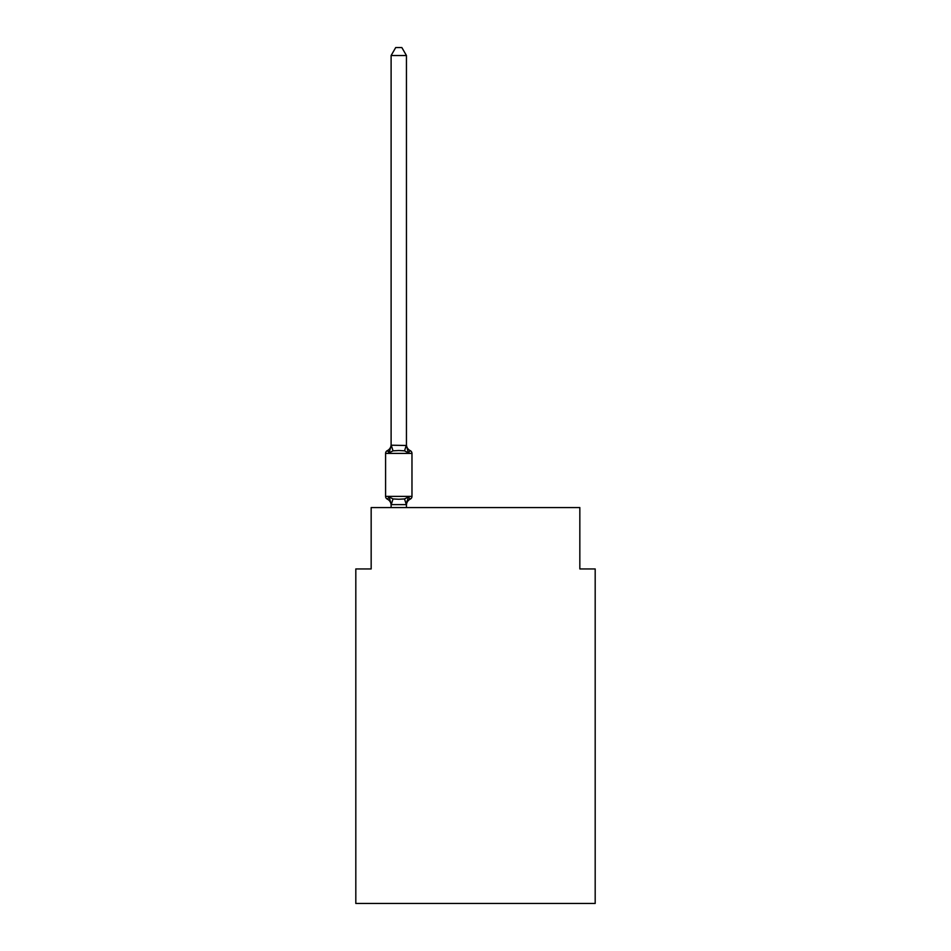 <?xml version="1.0" encoding="UTF-8"?>
<svg xmlns="http://www.w3.org/2000/svg" width="951" height="951" viewBox="0 0 951 951"><rect width="100%" height="100%" fill="white"/><g stroke="black" fill="none" stroke-linecap="round" stroke-linejoin="round"><path stroke-width="1.43" d="M595.183 903.45L595.183 568.948L579.837 568.948L579.837 507.572L371.163 507.572L371.163 568.948L355.817 568.948L355.817 903.45L595.183 903.45M406.446 505.195A6.752 6.752 0 0 1 410.25 499.132L408.371 496.969L406.327 504.612L391.23 504.612L389.185 496.969L387.307 499.132A3.067 3.067 0 0 1 385.583 496.363A3.067 3.067 0 0 0 387.307 499.132A3.067 3.067 0 0 1 385.583 496.363A3.067 3.067 0 0 0 387.307 499.132L389.185 496.969L387.307 499.132A3.067 3.067 0 0 1 385.583 496.363A3.067 3.067 0 0 0 387.307 499.132A3.067 3.067 0 0 1 385.583 496.363A3.067 3.067 0 0 0 387.307 499.132A3.067 3.067 0 0 1 385.583 496.363A3.067 3.067 0 0 0 387.307 499.132A3.067 3.067 0 0 1 385.583 496.363A3.067 3.067 0 0 0 387.307 499.132L389.185 496.969L387.307 499.132L389.185 496.969L387.307 499.132L389.185 496.969L393.025 498.942L398.778 499.251L404.532 498.942L408.371 496.969L410.25 499.132A3.067 3.067 0 0 0 411.973 496.363L411.973 453.401A3.067 3.067 0 0 0 410.25 450.643L408.371 452.807L410.25 450.643L408.371 452.807L410.25 450.643L408.371 452.807L410.25 450.643L408.371 452.807L410.25 450.643L408.371 452.807L410.25 450.643L408.371 452.807L404.532 450.833L398.778 450.524L393.025 450.833L389.185 452.807L387.307 450.643A3.067 3.067 0 0 0 385.583 453.401A3.067 3.067 0 0 1 387.307 450.643L387.925 450.905M406.446 55.527L391.111 55.527L395.711 47.55L401.845 47.55L406.446 55.527L406.446 445.484L408.371 452.807M406.446 504.292L407.171 500.678L406.446 504.292M391.111 55.527L391.111 445.484L389.185 452.807L387.307 450.643A3.067 3.067 0 0 0 385.583 453.401A3.067 3.067 0 0 1 387.307 450.643L389.185 452.807L387.307 450.643A3.067 3.067 0 0 0 385.583 453.401A3.067 3.067 0 0 1 387.307 450.643L389.185 452.807L387.307 450.643A3.067 3.067 0 0 0 385.583 453.401A3.067 3.067 0 0 1 387.307 450.643L389.185 452.807L387.307 450.643A3.067 3.067 0 0 0 385.583 453.401A3.067 3.067 0 0 1 387.307 450.643L388.186 451.071M391.111 445.199L406.446 445.484M406.446 444.569A6.752 6.752 0 0 0 410.25 450.643A3.067 3.067 0 0 1 411.973 453.401L385.583 453.401A3.067 3.067 0 0 1 387.307 450.643A3.067 3.067 0 0 0 385.583 453.401L385.583 496.363L411.973 496.363A3.067 3.067 0 0 1 410.25 499.132M406.446 507.572L406.446 504.565M391.111 507.572L391.111 504.565M391.111 504.292L391.111 505.195A6.752 6.752 0 0 0 387.307 499.132M387.307 450.643A6.752 6.752 0 0 0 391.111 444.569M393.025 498.942L391.23 504.612M404.532 498.942L406.327 504.612M391.23 445.163L393.025 450.833M406.327 445.163L404.532 450.833"/></g></svg>
